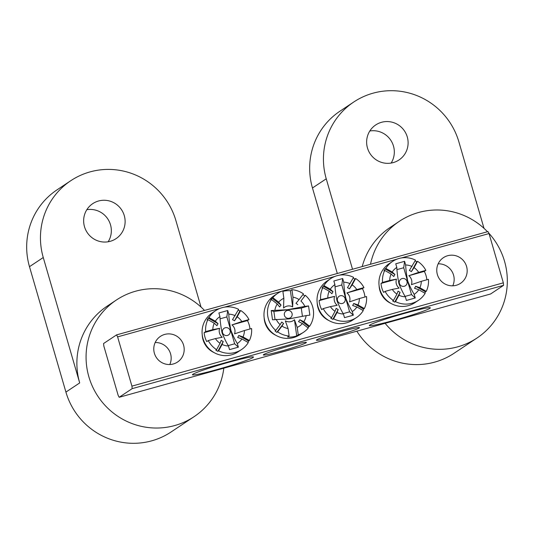 <?xml version="1.0" encoding="UTF-8"?>
<svg xmlns="http://www.w3.org/2000/svg" width="534" height="534" viewBox="0 0 534 534"><rect width="100%" height="100%" fill="white"/><g stroke="black" fill="none" stroke-linecap="round" stroke-linejoin="round"><path stroke-width="0.8" d="M86.828 209.702A21.026 20.612 -123.6 0 1 110.498 224.787A21.026 20.612 -123.6 0 1 108.155 241.775M84.485 226.69A21.026 20.612 56.4 0 0 116.025 238.665A21.026 20.612 56.4 0 0 124.282 215.623A21.026 20.612 56.4 0 0 92.742 203.648A21.026 20.612 56.4 0 0 84.485 226.69M204.502 310.434A70.087 68.712 56.4 0 0 116.399 300.008L107.214 306.115A70.087 68.712 56.4 0 0 79.693 382.925L43.261 257.522A70.087 68.712 -123.6 0 1 70.782 180.712A70.087 68.712 -123.6 0 1 175.913 220.622L201.018 307.037M116.399 300.008A70.087 68.712 56.4 0 0 88.878 376.817A70.087 68.712 56.4 0 0 194.009 416.727A70.087 68.712 56.4 0 0 223.819 368.18M70.782 180.712L57.005 189.87A70.087 68.712 56.4 0 0 29.483 266.68L65.916 392.083L79.693 382.925M194.009 416.727L171.047 431.999A70.087 68.712 -123.6 0 1 65.916 392.083M213.967 352.533A20.092 19.698 -123.6 0 1 203.033 339.737A20.092 19.698 -123.6 0 1 202.239 334.898M390.835 303.345A20.092 19.698 -123.6 0 1 379.894 290.543A20.092 19.698 -123.6 0 1 379.107 285.703M438.154 263.829A15.419 15.119 -123.6 0 1 452.772 285.817M155.167 342.541A15.419 15.119 -123.6 0 1 169.785 364.522M253.029 357.54A31.773 1.902 -16.2 0 1 219.701 368.82A31.773 1.902 -16.2 0 1 192.474 374.641A31.773 1.902 -16.2 0 1 192.894 374.267A31.773 1.902 -16.2 0 1 224.393 363.507A31.773 1.902 -16.2 0 1 253.383 356.946A31.773 1.902 -16.2 0 1 253.029 357.54M429.897 308.345A31.773 1.902 -16.2 0 1 396.568 319.626A31.773 1.902 -16.2 0 1 369.341 325.446A31.773 1.902 -16.2 0 1 369.762 325.072A31.773 1.902 -16.2 0 1 401.261 314.312A31.773 1.902 -16.2 0 1 430.25 307.751A31.773 1.902 -16.2 0 1 429.897 308.345M328.931 320.56A20.092 19.698 -123.6 0 1 317.997 307.764A20.092 19.698 -123.6 0 1 317.203 302.918M359.148 328.023A22.428 1.342 -16.2 0 1 335.626 335.986A22.428 1.342 -16.2 0 1 316.402 340.091A22.428 1.342 -16.2 0 1 316.702 339.831A22.428 1.342 -16.2 0 1 338.936 332.235A22.428 1.342 -16.2 0 1 359.402 327.602A22.428 1.342 -16.2 0 1 359.148 328.023M275.871 335.319A20.092 19.698 -123.6 0 1 264.931 322.516A20.092 19.698 -123.6 0 1 264.143 317.677M306.089 342.781A22.428 1.342 -16.2 0 1 282.566 350.745A22.428 1.342 -16.2 0 1 263.342 354.85A22.428 1.342 -16.2 0 1 263.642 354.589A22.428 1.342 -16.2 0 1 285.877 346.993A22.428 1.342 -16.2 0 1 306.342 342.361A22.428 1.342 -16.2 0 1 306.089 342.781M154.393 353.268A15.419 15.119 56.4 0 0 177.522 362.045A15.419 15.119 56.4 0 0 183.576 345.151A15.419 15.119 56.4 0 0 160.447 336.367A15.419 15.119 56.4 0 0 154.393 353.268M437.379 274.556A15.419 15.119 56.4 0 0 460.508 283.334A15.419 15.119 56.4 0 0 466.562 266.439A15.419 15.119 56.4 0 0 443.434 257.655A15.419 15.119 56.4 0 0 437.379 274.556M119.175 397.283L118.147 395.3L103.83 346.032L103.563 343.542L116.579 334.885L487.996 231.582L489.031 233.565L503.342 282.833L503.609 285.323L490.599 293.98L119.175 397.283L132.192 388.632L131.925 386.135L503.342 282.833M489.031 233.565L401.274 257.975M396.769 259.224L339.37 275.19M334.865 276.445L282.826 290.917M281.805 291.204L224.407 307.17M219.901 308.418L117.613 336.874L131.925 386.135M503.609 285.323L132.192 388.632M117.613 336.874L116.579 334.885M369.815 130.99A21.026 20.612 -123.6 0 1 393.485 146.076A21.026 20.612 -123.6 0 1 391.142 163.064M367.472 147.985A21.026 20.612 56.4 0 0 399.011 159.953A21.026 20.612 56.4 0 0 407.268 136.911A21.026 20.612 56.4 0 0 375.729 124.943A21.026 20.612 56.4 0 0 367.472 147.985M487.489 231.723A70.087 68.712 56.4 0 0 399.385 221.296L390.2 227.404A70.087 68.712 56.4 0 0 362.212 266.566M385.114 323.317A70.087 68.712 56.4 0 0 476.995 338.022A70.087 68.712 56.4 0 0 504.517 261.213A70.087 68.712 56.4 0 0 488.81 233.138M399.385 221.296A70.087 68.712 56.4 0 0 370.496 264.263M484.004 228.332L458.9 141.917A70.087 68.712 -123.6 0 0 353.768 102.001A70.087 68.712 -123.6 0 0 326.247 178.81L352.527 269.263M353.768 102.001L339.991 111.165A70.087 68.712 56.4 0 0 312.47 187.975L337.314 273.488M476.995 338.022L454.034 353.288A70.087 68.712 -123.6 0 1 356.852 331.18M345.084 298.566A4.005 3.925 -123.6 0 1 342.407 303.459A4.005 3.925 -123.6 0 1 337.501 300.675A4.005 3.925 -123.6 0 1 340.178 295.783A4.005 3.925 -123.6 0 1 345.084 298.566M350.124 283.721A16.02 15.706 56.4 0 0 343.742 282.179C343.956 286.785 344.65 292.165 345.845 298.306C348.034 303.793 350.177 308.205 352.28 311.556L353.334 315.193L344.49 317.65L343.435 314.012C341.339 310.668 339.197 306.262 337.007 300.802C335.813 294.641 335.112 289.254 334.898 284.635A16.02 15.706 56.4 0 0 330.306 289.228L333.022 291.718L323.17 286.124L323.931 285.617A23.363 22.902 56.4 0 1 330.653 278.641A23.363 22.902 56.4 0 1 337.087 275.704A23.363 22.902 56.4 0 1 353.595 277.366L347.46 287.699A12.015 11.781 -123.6 0 1 349.483 288.847L354.856 279.022A23.363 22.902 56.4 0 0 353.214 278.067M354.856 279.022L355.617 278.514A23.363 22.902 56.4 0 1 363.948 287.592L356.792 289.582A16.02 15.706 56.4 0 0 352.146 284.869L349.483 288.847M356.792 289.582L346.913 292.919A8.01 7.85 -123.6 0 1 349.516 301.877L359.395 298.539A16.02 15.706 56.4 0 1 357.98 304.941L364.348 308.559A23.363 22.902 56.4 0 0 366.551 296.55L359.395 298.539M330.653 278.641L327.135 280.984A23.363 22.902 56.4 0 0 319.232 309.967A23.363 22.902 56.4 0 0 346.573 322.83A23.363 22.902 56.4 0 0 353.001 319.893L356.525 317.55A23.363 22.902 56.4 0 0 363.247 310.574L356.879 306.963L352.627 305.495A12.015 11.781 -123.6 0 0 353.735 303.472L357.98 304.941M363.948 287.592L362.419 288.607A23.363 22.902 -123.6 0 1 364.969 296.991M362.9 310.381A23.363 22.902 56.4 0 0 363.587 309.066L364.348 308.559M332.815 319.339L338.189 309.506A12.015 11.781 -123.6 0 1 336.166 308.358L335.032 311.322A16.02 15.706 56.4 0 1 330.392 306.609L323.23 308.599A23.363 22.902 56.4 0 0 331.561 317.677L330.793 318.191A23.363 22.902 56.4 0 0 332.815 319.339L333.583 318.825A23.363 22.902 56.4 0 0 350.097 320.487A23.363 22.902 56.4 0 0 356.525 317.55M338.189 309.506L337.054 312.47A16.02 15.706 56.4 0 0 343.435 314.012M330.392 306.609L337.201 305.308A8.01 7.85 -123.6 0 1 334.604 296.35L320.627 299.641L319.098 300.662A23.363 22.902 56.4 0 0 321.702 309.62L323.23 308.599M333.022 291.718A12.015 11.781 -123.6 0 0 331.914 293.733L329.204 291.25A16.02 15.706 56.4 0 0 327.789 297.652M333.583 318.825L337.054 312.47M352.28 311.556A16.02 15.706 56.4 0 0 356.879 306.963M334.898 284.635L333.843 280.997L342.688 278.541L343.742 282.179M330.306 289.228L323.931 285.617M352.146 284.869L355.617 278.514M334.604 296.35L319.098 300.662M323.17 286.124A23.363 22.902 56.4 0 0 322.062 288.14L322.83 287.632L329.204 291.25M322.83 287.632A23.363 22.902 56.4 0 0 320.627 299.641M335.032 311.322L331.561 317.677M362.419 288.607L346.913 292.919M363.587 309.066L353.735 303.472M343.215 313.612L349.616 311.829L341.813 284.956L335.098 286.825M349.616 311.829L353.334 315.193M341.813 284.956L342.688 278.541M288.787 318.331A4.005 3.925 -123.6 0 1 284.322 314.866A4.005 3.925 -123.6 0 1 287.679 310.428A4.005 3.925 -123.6 0 1 292.145 313.899A4.005 3.925 -123.6 0 1 288.787 318.331M303.813 321.722A16.02 15.706 56.4 0 0 306.142 315.614L289.007 318.905L272.5 319.773L271.212 310.554L287.686 309.687L304.854 306.396A16.02 15.706 56.4 0 0 300.929 301.056L305.294 295.295A23.363 22.902 56.4 0 1 313.351 310.034A23.363 22.902 56.4 0 1 309.613 326.227L303.813 321.722L299.881 319.773A12.015 11.781 -123.6 0 1 298.493 321.601L302.424 323.551L308.225 328.056A23.363 22.902 56.4 0 1 303.466 332.308A23.363 22.902 56.4 0 1 298.246 334.871L296.717 335.893A23.363 22.902 -123.6 0 1 287.586 337.021L289.114 335.999L288.073 328.537A16.02 15.706 56.4 0 1 281.972 326.08L277.607 331.841A23.363 22.902 56.4 0 0 289.114 335.999M298.246 334.871L297.204 327.409A16.02 15.706 56.4 0 0 302.424 323.551M297.204 327.409L294.461 319.726A8.01 7.85 -123.6 0 1 285.33 320.854L288.073 328.537M281.038 305.128L272.073 298.159A23.363 22.902 56.4 0 0 270.685 299.988L271.452 299.481L277.246 303.986L279.649 306.957A12.015 11.781 -123.6 0 1 281.038 305.128L278.635 302.157A16.02 15.706 56.4 0 1 283.854 298.299L282.813 290.836A23.363 22.902 56.4 0 0 277.593 293.4L274.076 295.743A23.363 22.902 56.4 0 0 264.19 318.017A23.363 22.902 56.4 0 0 299.941 334.651L303.466 332.308M308.005 327.883A23.363 22.902 56.4 0 0 308.846 326.735L309.613 326.227M271.452 299.481A23.363 22.902 56.4 0 0 267.708 315.674A23.363 22.902 56.4 0 0 275.764 330.412L274.997 330.92A23.363 22.902 56.4 0 0 276.839 332.348L277.607 331.841M277.246 303.986A16.02 15.706 56.4 0 0 274.917 310.094M283.854 298.299L283.541 308.018A8.01 7.85 -123.6 0 1 292.665 306.89L292.986 297.171L291.944 289.702L290.409 290.723A23.363 22.902 56.4 0 0 282.893 291.37M297.778 304.714A12.015 11.781 -123.6 0 0 295.943 303.285L299.087 299.627A16.02 15.706 56.4 0 0 292.986 297.171M276.205 319.312A16.02 15.706 56.4 0 0 280.13 324.652L275.764 330.412M304.854 306.396L308.565 305.935L309.847 315.153L306.142 315.614M300.929 301.056L305.294 295.295M292.665 306.89L290.409 290.723M291.944 289.702A23.363 22.902 56.4 0 1 303.452 293.867L299.087 299.627M277.593 293.4A23.363 22.902 56.4 0 0 272.834 297.652L278.635 302.157M296.717 335.893L294.461 319.726M304.534 295.809A23.363 22.902 56.4 0 0 302.938 294.554M308.846 326.735L299.881 319.773M276.839 332.348L283.587 323.444L281.972 326.08M280.13 324.652L281.752 322.009A12.015 11.781 -123.6 0 0 283.587 323.444M272.073 298.159L272.834 297.652M302.444 316.382L301.283 308.078L273.895 311.462L275.017 319.459M273.895 311.462L271.212 310.554M301.283 308.078L308.565 305.935M230.121 330.546A4.005 3.925 -123.6 0 1 227.444 335.439A4.005 3.925 -123.6 0 1 222.538 332.655A4.005 3.925 -123.6 0 1 225.214 327.763A4.005 3.925 -123.6 0 1 230.121 330.546M235.16 315.694A16.02 15.706 56.4 0 0 228.779 314.152C228.993 318.765 229.687 324.138 230.882 330.286C233.071 335.766 235.214 340.185 237.316 343.529L238.371 347.167L229.527 349.63L228.472 345.992C226.376 342.641 224.233 338.236 222.044 332.775C220.849 326.614 220.148 321.228 219.935 316.615A16.02 15.706 56.4 0 0 215.342 321.208L218.059 323.691L208.207 318.097L208.968 317.59A23.363 22.902 56.4 0 1 215.689 310.621A23.363 22.902 56.4 0 1 222.124 307.677A23.363 22.902 56.4 0 1 238.631 309.34L232.497 319.672A12.015 11.781 -123.6 0 1 234.519 320.827L239.893 310.995A23.363 22.902 56.4 0 0 238.251 310.047M239.893 310.995L240.66 310.488A23.363 22.902 56.4 0 1 248.984 319.566L241.829 321.561A16.02 15.706 56.4 0 0 237.183 316.842L234.519 320.827M241.829 321.561L231.95 324.899A8.01 7.85 -123.6 0 1 234.553 333.857L244.432 330.519A16.02 15.706 56.4 0 1 243.017 336.921L249.385 340.532A23.363 22.902 56.4 0 0 251.587 328.523L244.432 330.519M215.689 310.621L212.172 312.957A23.363 22.902 56.4 0 0 204.268 341.94A23.363 22.902 56.4 0 0 231.609 354.803A23.363 22.902 56.4 0 0 238.037 351.866L241.562 349.523A23.363 22.902 56.4 0 0 248.283 342.554L241.915 338.936L237.663 337.468A12.015 11.781 -123.6 0 0 238.771 335.452L243.017 336.921M248.984 319.566L247.456 320.587A23.363 22.902 -123.6 0 1 250.005 328.964M247.936 342.354A23.363 22.902 56.4 0 0 248.624 341.046L249.385 340.532M217.852 351.312L223.225 341.486A12.015 11.781 -123.6 0 1 221.203 340.338L220.068 343.302A16.02 15.706 56.4 0 1 215.429 338.583L208.267 340.572A23.363 22.902 56.4 0 0 216.597 349.657L215.829 350.164A23.363 22.902 56.4 0 0 217.852 351.312L218.62 350.805A23.363 22.902 56.4 0 0 235.134 352.467A23.363 22.902 56.4 0 0 241.562 349.523M223.225 341.486L222.091 344.45A16.02 15.706 56.4 0 0 228.472 345.992M215.429 338.583L222.237 337.281A8.01 7.85 -123.6 0 1 219.641 328.323L212.826 329.625L205.663 331.621L204.135 332.635A23.363 22.902 56.4 0 0 206.738 341.593L208.267 340.572M218.059 323.691A12.015 11.781 -123.6 0 0 216.951 325.713L214.241 323.224A16.02 15.706 56.4 0 0 212.826 329.625M218.62 350.805L222.091 344.45M237.316 343.529A16.02 15.706 56.4 0 0 241.915 338.936M219.935 316.615L218.88 312.977L227.724 310.514L228.779 314.152M215.342 321.208L208.968 317.59M237.183 316.842L240.66 310.488M219.641 328.323L204.135 332.635M208.207 318.097A23.363 22.902 56.4 0 0 207.099 320.12L207.866 319.606L214.241 323.224M207.866 319.606A23.363 22.902 56.4 0 0 205.663 331.621M220.068 343.302L216.597 349.657M247.456 320.587L231.95 324.899M248.624 341.046L238.771 335.452M228.252 345.585L234.653 343.803L226.85 316.936L220.135 318.798M234.653 343.803L238.371 347.167M226.85 316.936L227.724 310.514M406.988 281.351A4.005 3.925 -123.6 0 1 404.311 286.244A4.005 3.925 -123.6 0 1 399.405 283.461A4.005 3.925 -123.6 0 1 402.082 278.568A4.005 3.925 -123.6 0 1 406.988 281.351M412.028 266.499A16.02 15.706 56.4 0 0 405.646 264.957C405.86 269.57 406.554 274.943 407.749 281.091C409.932 286.571 412.081 290.99 414.184 294.334L415.238 297.972L406.394 300.435L405.339 296.797C403.243 293.446 401.101 289.048 398.911 283.581C397.717 277.42 397.009 272.033 396.802 267.421A16.02 15.706 56.4 0 0 392.21 272.013L394.926 274.496L385.074 268.902L385.835 268.395A23.363 22.902 56.4 0 1 392.557 261.426A23.363 22.902 56.4 0 1 398.985 258.483A23.363 22.902 56.4 0 1 415.499 260.145L409.364 270.484A12.015 11.781 -123.6 0 1 411.387 271.632L416.76 261.8A23.363 22.902 56.4 0 0 415.118 260.852M416.76 261.8L417.521 261.293A23.363 22.902 56.4 0 1 425.852 270.371L418.696 272.367A16.02 15.706 56.4 0 0 414.05 267.647L411.387 271.632M418.696 272.367L408.817 275.704A8.01 7.85 -123.6 0 1 411.42 284.662L421.293 281.325A16.02 15.706 56.4 0 1 419.884 287.726L426.252 291.344A23.363 22.902 56.4 0 0 428.455 279.329L421.293 281.325M392.557 261.426L389.039 263.763A23.363 22.902 56.4 0 0 381.129 292.745A23.363 22.902 56.4 0 0 408.477 305.615A23.363 22.902 56.4 0 0 414.905 302.671L418.429 300.328A23.363 22.902 56.4 0 0 425.151 293.36L418.776 289.742L414.531 288.273A12.015 11.781 -123.6 0 0 415.639 286.257L419.884 287.726M425.852 270.371L424.323 271.392A23.363 22.902 -123.6 0 1 426.873 279.776M424.804 293.159A23.363 22.902 56.4 0 0 425.485 291.851L426.252 291.344M394.719 302.117L400.093 292.292A12.015 11.781 -123.6 0 1 398.07 291.143L396.936 294.107A16.02 15.706 56.4 0 1 392.296 289.388L385.134 291.384A23.363 22.902 56.4 0 0 393.465 300.462L392.697 300.969A23.363 22.902 56.4 0 0 394.719 302.117L395.487 301.61A23.363 22.902 56.4 0 0 412.001 303.272A23.363 22.902 56.4 0 0 418.429 300.328M400.093 292.292L398.958 295.255A16.02 15.706 56.4 0 0 405.339 296.797M392.296 289.388L399.105 288.086A8.01 7.85 -123.6 0 1 396.502 279.128L389.693 280.43L382.531 282.426L381.002 283.441A23.363 22.902 56.4 0 0 383.599 292.398L385.134 291.384M394.926 274.496A12.015 11.781 -123.6 0 0 393.818 276.519L391.102 274.029A16.02 15.706 56.4 0 0 389.693 280.43M395.487 301.61L398.958 295.255M414.184 294.334A16.02 15.706 56.4 0 0 418.776 289.742M396.802 267.421L395.747 263.783L404.592 261.32L405.646 264.957M392.21 272.013L385.835 268.395M414.05 267.647L417.521 261.293M396.502 279.128L381.002 283.441M385.074 268.902A23.363 22.902 56.4 0 0 383.966 270.925L384.734 270.418L391.102 274.029M384.734 270.418A23.363 22.902 56.4 0 0 382.531 282.426M396.936 294.107L393.465 300.462M424.323 271.392L408.817 275.704M425.485 291.851L415.639 286.257M405.119 296.39L411.52 294.608L403.717 267.741L397.002 269.603M411.52 294.608L415.238 297.972M403.717 267.741L404.592 261.32M29.483 266.68L43.261 257.522M312.47 187.975L326.247 178.81"/></g></svg>
